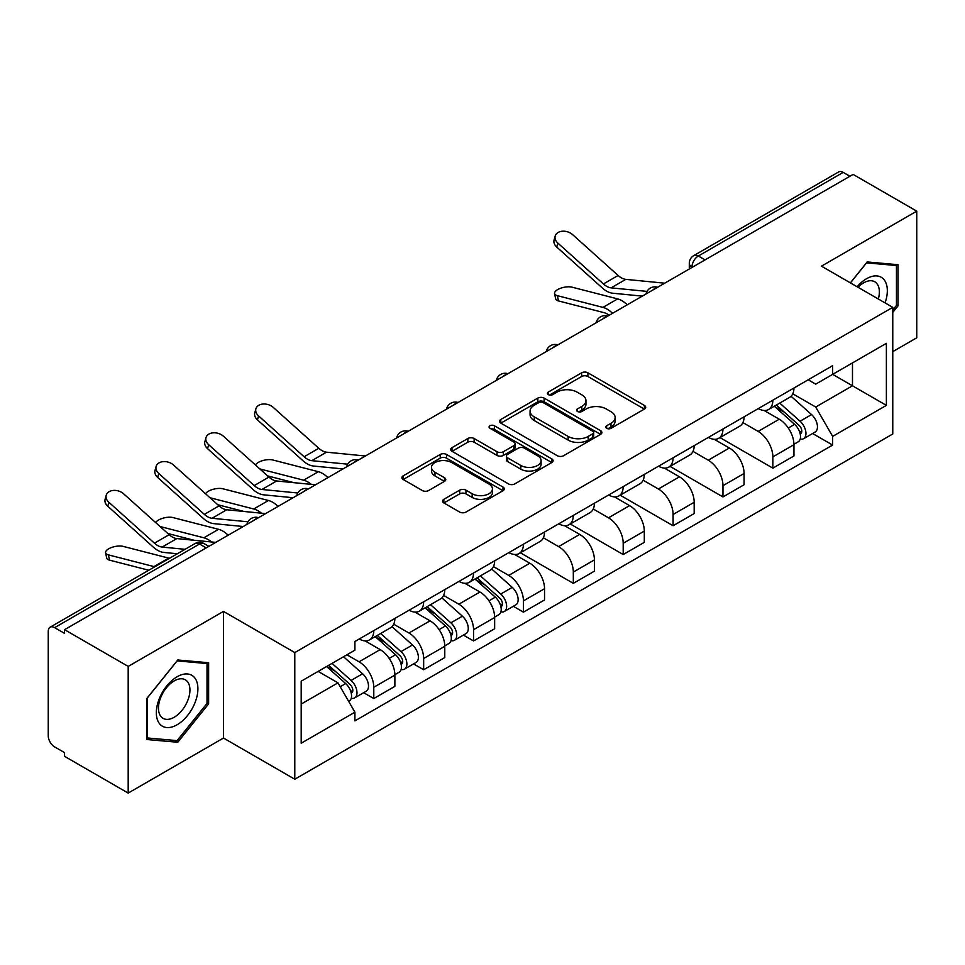<?xml version="1.0" encoding="UTF-8"?>
<svg xmlns="http://www.w3.org/2000/svg" width="965" height="965" viewBox="0 0 965 965"><rect width="100%" height="100%" fill="white"/><g stroke="black" fill="none" stroke-linecap="round" stroke-linejoin="round"><path stroke-width="1.45" d="M606.659 428.315A3.112 1.797 0 0 0 611.05 428.315L644.403 409.064A4.439 2.557 0 0 0 645.706 407.242A4.439 2.557 0 0 0 644.403 405.433L587.902 372.816A4.439 2.557 0 0 0 581.63 372.816L548.277 392.067A3.112 1.797 0 0 0 547.372 393.334A3.112 1.797 0 0 0 548.277 394.613A3.112 1.797 0 0 0 552.68 394.613L556.986 392.116A14.21 8.203 0 0 1 577.082 392.116L581.786 394.83A14.21 8.203 0 0 1 585.948 400.632A14.21 8.203 0 0 1 581.786 406.434L577.468 408.919A3.112 1.797 0 0 0 576.563 410.197A3.112 1.797 0 0 0 577.468 411.464A3.112 1.797 0 0 0 581.871 411.464L586.177 408.967A14.21 8.203 0 0 1 606.273 408.967L610.978 411.693A14.21 8.203 0 0 1 615.139 417.483A14.21 8.203 0 0 1 610.978 423.285L606.659 425.782A3.112 1.797 0 0 0 605.755 427.049A3.112 1.797 0 0 0 606.659 428.315L606.659 425.782M443.84 499.303A4.439 2.557 0 0 0 442.537 501.112A4.439 2.557 0 0 0 443.84 502.934L459.69 512.077A4.439 2.557 0 0 0 465.962 512.077L503.006 490.703A4.439 2.557 0 0 0 504.309 488.881A4.439 2.557 0 0 0 503.006 487.072L446.506 454.455A4.439 2.557 0 0 0 440.233 454.455L403.189 475.842A4.439 2.557 0 0 0 401.886 477.651A4.439 2.557 0 0 0 403.189 479.46L422.332 490.522A4.439 2.557 0 0 0 428.617 490.522L444.467 481.366A4.439 2.557 0 0 0 445.77 479.557A4.439 2.557 0 0 0 444.467 477.735L434.974 472.259A11.87 6.851 0 0 1 431.488 467.41A11.87 6.851 0 0 1 438.822 461.077A11.87 6.851 0 0 1 451.765 462.561L488.953 484.032A11.87 6.851 0 0 1 492.44 488.881A11.87 6.851 0 0 1 485.106 495.214A11.87 6.851 0 0 1 472.162 493.73L465.962 490.16A4.439 2.557 0 0 0 459.69 490.16L443.84 499.303L443.84 502.934M294.795 652.569L223.482 611.4L128.188 666.417L64.559 629.675L853.12 174.412L916.75 211.154L821.456 266.171L892.77 307.34L294.795 652.569L294.795 779.225L892.77 433.985L892.77 307.34M557.3 455.721A4.439 2.557 0 0 0 563.584 455.721L600.616 434.334A4.439 2.557 0 0 0 601.919 432.525A4.439 2.557 0 0 0 600.616 430.716L544.115 398.099A4.439 2.557 0 0 0 537.843 398.099L500.811 419.486A4.439 2.557 0 0 0 499.508 421.295A4.439 2.557 0 0 0 500.811 423.104L557.3 455.721M491.221 428.991A3.112 1.797 0 0 1 494.37 429.425L494.37 425.734L551.811 458.894A4.439 2.557 0 0 1 553.114 460.703A4.439 2.557 0 0 1 551.811 462.524L514.779 483.899A4.439 2.557 0 0 1 508.495 483.899L451.994 451.282L451.994 447.663A4.439 2.557 0 0 0 450.703 449.473A4.439 2.557 0 0 0 451.994 451.282M451.994 447.663L467.844 438.508A4.439 2.557 0 0 1 474.129 438.508L497.035 451.741A4.439 2.557 0 0 0 503.32 451.741L513.826 445.661A4.439 2.557 0 0 0 515.129 443.852A4.439 2.557 0 0 0 513.826 442.042L489.979 428.267A3.112 1.797 0 0 1 489.062 427A3.112 1.797 0 0 1 490.98 425.348A3.112 1.797 0 0 1 494.37 425.734M128.188 666.417L128.188 793.073L64.559 756.331L64.559 752.64L54.643 746.91A9.047 5.223 -120 0 1 48.25 735.837L48.25 631.339A9.047 5.223 -120 0 1 50.12 627.202L194.978 543.572A9.047 5.223 60 0 1 199.502 544.019L54.643 627.648A9.047 5.223 -120 0 0 50.12 627.202M892.77 351.646L916.75 337.798L916.75 211.154M128.188 793.073L223.482 738.056L294.795 779.225M64.559 629.675L64.559 633.378L54.643 627.648M705.065 259.887L698.346 256.014A9.047 5.223 60 0 0 693.823 255.568L838.682 171.927A9.047 5.223 60 0 1 843.205 172.385L698.346 256.014A9.047 5.223 120 0 0 691.953 267.088L691.953 267.462M849.912 176.257L843.205 172.385M772.856 400.198A20.808 12.014 60 0 1 768.55 409.534L789.647 397.351A20.808 12.014 -120 0 0 793.954 388.014M742.905 422.598L758.14 431.403A20.808 12.014 60 0 1 772.856 456.879L793.954 444.696A20.808 12.014 -120 0 0 779.25 419.22L764.147 410.499M793.954 444.696L793.954 455.95L772.856 468.146L719.95 437.591M768.55 409.534A20.808 12.014 60 0 1 758.309 408.593M772.856 456.879L772.856 468.146M722.966 429.003A20.808 12.014 60 0 1 718.66 438.339L739.769 426.156A20.808 12.014 -120 0 0 744.075 416.82M670.06 466.397L722.966 496.939L744.075 484.756L744.075 473.489A20.808 12.014 -120 0 0 729.359 448.013L714.257 439.292M718.66 438.339A20.808 12.014 60 0 1 708.419 437.398M693.015 451.403L708.262 460.196A20.808 12.014 60 0 1 722.966 485.672L722.966 496.939M673.087 457.796A20.808 12.014 60 0 1 668.781 467.132L689.879 454.949A20.808 12.014 -120 0 0 694.185 445.613M620.181 495.202L673.087 525.744L694.185 513.561L694.185 502.295A20.808 12.014 -120 0 0 679.481 476.819L664.378 468.097M668.781 467.132A20.808 12.014 60 0 1 658.54 466.204M643.136 480.196L658.371 489.002A20.808 12.014 60 0 1 673.087 514.478L673.087 525.744M623.197 486.601A20.808 12.014 60 0 1 618.891 495.938L640 483.755A20.808 12.014 -120 0 0 644.306 474.418M570.291 523.995L623.197 554.537L644.306 542.354L644.306 531.1A20.808 12.014 -120 0 0 629.59 505.612L614.488 496.891M618.891 495.938A20.808 12.014 60 0 1 608.65 494.997M593.246 509.001L608.493 517.807A20.808 12.014 60 0 1 623.197 543.283L623.197 554.537M573.319 515.406A20.808 12.014 60 0 1 569.012 524.743L590.11 512.56A20.808 12.014 -120 0 0 594.416 503.211M520.412 552.8L573.319 583.343L594.416 571.159L594.416 559.893A20.808 12.014 -120 0 0 579.712 534.417L564.609 525.696M569.012 524.743A20.808 12.014 60 0 1 558.771 523.802M543.367 537.807L558.602 546.6A20.808 12.014 60 0 1 573.319 572.076L573.319 583.343M523.428 544.2A20.808 12.014 60 0 1 519.122 553.536L540.231 541.353A20.808 12.014 -120 0 0 544.537 532.017M513.308 606.297L523.428 612.148L544.537 599.953L544.537 588.698A20.808 12.014 -120 0 0 529.821 563.222L514.719 554.501M519.122 553.536A20.808 12.014 60 0 1 508.881 552.595M493.477 566.6L508.724 575.405A20.808 12.014 60 0 1 523.428 600.881L523.428 612.148M473.55 573.005A20.808 12.014 60 0 1 469.243 582.341L490.341 570.158A20.808 12.014 -120 0 0 494.647 560.822M463.429 635.103L473.55 640.941L494.647 628.758L494.647 617.491A20.808 12.014 -120 0 0 479.943 592.015L464.841 583.294M469.243 582.341A20.808 12.014 60 0 1 459.002 581.4M443.598 595.405L458.833 604.199A20.808 12.014 60 0 1 473.55 629.687L473.55 640.941M423.659 601.798A20.808 12.014 60 0 1 419.353 611.147L440.462 598.951A20.808 12.014 -120 0 0 444.769 589.615M413.539 663.896L423.659 669.746L444.769 657.563L444.769 646.297A20.808 12.014 -120 0 0 430.052 620.821L414.95 612.1M419.353 611.147A20.808 12.014 60 0 1 409.112 610.206M393.708 624.198L408.955 633.004A20.808 12.014 60 0 1 423.659 658.48L423.659 669.746M373.781 630.603A20.808 12.014 60 0 1 369.474 639.94L390.572 627.757A20.808 12.014 -120 0 0 394.878 618.42M363.66 692.701L373.781 698.539L394.878 686.356L394.878 675.102A20.808 12.014 -120 0 0 380.174 649.614L365.072 640.893M369.474 639.94A20.808 12.014 60 0 1 359.233 638.999M346.918 654.789L359.064 661.809A20.808 12.014 60 0 1 373.781 687.285L373.781 698.539M808.188 379.8L815.702 384.142L886.377 343.335L852.481 362.912L852.481 385.795L815.702 407.025L792.784 393.804M301.189 704.076L337.967 682.846L354.915 712.206L301.189 743.219L301.189 681.194L354.915 650.169L354.915 641.496L832.65 365.675L832.65 374.348L886.377 405.372L832.65 436.385L815.702 407.025M886.377 343.335L886.377 405.372M354.915 712.206L354.915 720.879L832.65 445.058L832.65 436.385M892.77 312.407L898.041 305.845L898.041 264.7L867.185 261.949L850.37 282.866M223.482 611.4L223.482 738.056M146.897 739.516L177.753 742.266L208.621 703.883L208.621 662.738L177.753 659.988L146.897 698.371L146.897 739.516M337.967 682.846L318.136 671.399M812.614 433.502L832.65 445.058M896.449 304.928L898.041 305.845M174.496 740.384L177.753 742.266M207.017 702.966L208.621 703.883M607.902 428.75L610.978 426.976A14.21 8.203 0 0 0 615.139 421.174L615.139 417.483M585.948 400.632L585.948 404.323A14.21 8.203 0 0 1 581.786 410.125L578.711 411.898M644.343 409.1L587.902 376.507A4.439 2.557 0 0 0 581.63 376.507L549.519 395.047M600.556 434.371L544.115 401.79A4.439 2.557 0 0 0 537.843 401.79L500.871 423.14M592.775 433.792A3.112 1.797 0 0 0 593.68 432.525A3.112 1.797 0 0 0 592.775 431.258L543.174 402.622A3.112 1.797 0 0 0 538.784 402.622L534.236 405.252A14.21 8.203 0 0 0 530.075 411.054A14.21 8.203 0 0 0 534.236 416.856L568.132 436.421A14.21 8.203 0 0 0 588.216 436.421L592.775 433.792L592.775 437.483A3.112 1.797 0 0 0 593.68 436.216L593.68 432.525M530.075 411.054L530.075 414.745A14.21 8.203 0 0 0 534.236 420.547L534.236 416.856M592.775 437.483L588.216 440.112A14.21 8.203 0 0 1 568.132 440.112L534.236 420.547M452.054 451.318L467.844 442.199L467.844 438.508M515.129 443.852L515.129 447.543A4.439 2.557 0 0 1 513.826 449.352L503.32 455.432A4.439 2.557 0 0 1 497.035 455.432L474.129 442.199A4.439 2.557 0 0 0 467.844 442.199M494.37 429.425L551.751 462.549M520.811 465.468A11.87 6.851 0 0 0 533.754 466.951A11.87 6.851 0 0 0 541.088 460.619A11.87 6.851 0 0 0 537.614 455.769L524.502 448.206A4.439 2.557 0 0 0 518.229 448.206L507.711 454.274A4.439 2.557 0 0 0 506.408 456.083A4.439 2.557 0 0 0 507.711 457.893L520.811 465.468L520.811 469.159A11.87 6.851 0 0 0 533.754 470.643A11.87 6.851 0 0 0 541.088 464.31L541.088 460.619M506.408 456.083L506.408 459.774A4.439 2.557 0 0 0 507.711 461.596L507.711 457.893M520.811 469.159L507.711 461.596M492.44 488.881L492.44 492.572A11.87 6.851 0 0 1 485.106 498.917A11.87 6.851 0 0 1 472.162 497.421L465.962 493.851A4.439 2.557 0 0 0 459.69 493.851L443.9 502.958M431.488 467.41L431.488 471.101A11.87 6.851 0 0 0 434.974 475.95L434.974 472.259M444.407 481.402L434.974 475.95M502.946 490.727L446.506 458.146A4.439 2.557 0 0 0 440.233 458.146L403.249 479.496M558.494 300.935A10.398 4.186 168.1 0 1 555.671 298.836L554.561 293.577A10.398 4.186 -11.9 0 0 557.384 295.676L558.494 300.935L604.054 312.66A16.731 9.662 -120 0 1 609.132 315.278M627.238 304.819A22.617 13.052 -120 0 0 617.648 298.897L572.088 287.184A10.398 4.186 -11.9 0 0 560.52 288.282A10.398 4.186 -11.9 0 0 554.561 293.577M774.292 406.217L794.617 424.359A11.303 6.526 60 0 1 798.176 441.837L793.954 444.274M774.835 406.699L784.4 412.224M776.343 405.035L798.96 425.215A5.428 3.136 60 0 1 800.673 433.611A5.428 3.136 60 0 1 800.178 433.804M779.732 403.081L800.057 421.223A11.303 6.526 60 0 1 803.604 438.701A11.303 6.526 60 0 1 800.19 439.063M791.071 396.277L811.565 414.576A11.303 6.526 60 0 1 815.123 432.055L803.604 438.701M612.534 313.311A22.617 13.052 -120 0 0 602.944 307.389L557.384 295.676M664.704 283.191L625.815 279.368A16.731 9.662 60 0 1 618.119 275.471L572.559 234.579A10.398 7.394 15.6 0 0 562.33 231.226A10.398 7.394 15.6 0 0 555.189 236.039A10.398 7.394 15.6 0 0 557.854 243.071L556.745 247.064A10.398 7.394 -164.4 0 1 554.079 240.02L555.189 236.039M647.008 291.394L611.11 287.859A16.731 9.662 60 0 1 603.415 283.963L557.854 243.071M642.304 296.122L612.703 293.215A22.617 13.052 60 0 1 602.305 287.956L556.745 247.064M885.074 302.889A29.396 16.972 120 0 0 884.543 280.333A29.396 16.972 120 0 0 857.125 286.762M878.343 299.005A22.255 12.847 120 0 0 877.257 284.084A22.255 12.847 120 0 0 874.76 281.768A22.255 12.847 120 0 0 858.042 287.281M850.442 282.902L866.546 262.854L896.449 265.532L896.449 305.386L892.77 309.97M894.458 264.386L896.449 265.532M195.123 678.371A29.396 16.972 120 0 0 166.728 685.97A29.396 16.972 120 0 0 159.116 723.147A29.396 16.972 120 0 0 187.512 715.548A29.396 16.972 120 0 0 195.123 678.371M187.837 682.122A22.255 12.847 120 0 0 185.328 679.806A22.255 12.847 120 0 0 164.629 690.192A22.255 12.847 120 0 0 160.576 716.03A22.255 12.847 120 0 0 163.073 718.346A22.255 12.847 120 0 0 183.784 707.96A22.255 12.847 120 0 0 187.837 682.122M177.114 740.625L147.223 737.948L147.223 698.093L177.114 660.892L207.017 663.558L207.017 703.425L177.114 740.625M205.038 662.424L207.017 663.558M327.931 477.615A22.617 13.052 -120 0 0 318.341 471.692L272.781 459.979A10.398 4.186 -11.9 0 0 262.709 460.594A10.398 4.186 -11.9 0 0 255.484 465.009M474.985 579.024L495.31 597.154A11.303 6.526 60 0 1 498.869 614.645L494.647 617.081M475.528 579.495L485.093 585.019M477.036 577.842L499.653 598.023A5.428 3.136 60 0 1 501.366 606.406A5.428 3.136 60 0 1 500.871 606.611M480.425 575.876L500.751 594.018A11.303 6.526 60 0 1 504.297 611.496A11.303 6.526 60 0 1 500.883 611.87M491.764 569.073L512.258 587.371A11.303 6.526 60 0 1 515.817 604.85L504.297 611.496M293.915 482.669L267.631 475.914M311.321 484.382A22.617 13.052 -120 0 0 303.637 480.196L259.85 468.93M365.397 455.999L326.508 452.175A16.731 9.662 60 0 1 318.812 448.279L273.252 407.387A10.398 7.394 15.6 0 0 263.023 404.033A10.398 7.394 15.6 0 0 255.882 408.834A10.398 7.394 15.6 0 0 258.548 415.879L257.438 419.859A10.398 7.394 -164.4 0 1 254.772 412.827L255.882 408.834M347.702 464.189L311.804 460.667A16.731 9.662 60 0 1 304.108 456.771L258.548 415.879M342.997 468.93L313.396 466.023A22.617 13.052 60 0 1 302.998 460.751L257.438 419.859M278.053 506.42A22.617 13.052 -120 0 0 268.463 500.497L222.903 488.785A10.398 4.186 -11.9 0 0 212.831 489.4A10.398 4.186 -11.9 0 0 205.593 493.803M425.107 607.817L445.432 625.959A11.303 6.526 60 0 1 448.978 643.438L444.769 645.875M425.637 608.3L435.215 613.824M427.157 606.635L449.774 626.816A5.428 3.136 60 0 1 451.475 635.211A5.428 3.136 60 0 1 450.981 635.404M430.535 604.681L450.872 622.823A11.303 6.526 60 0 1 454.419 640.302A11.303 6.526 60 0 1 451.005 640.663M441.874 597.878L462.38 616.177A11.303 6.526 60 0 1 465.926 633.655L454.419 640.302M244.036 511.474L217.752 504.719M261.431 513.187A22.617 13.052 -120 0 0 253.747 508.989L209.972 497.735M315.507 484.792L276.629 480.98A16.731 9.662 60 0 1 268.933 477.084L223.373 436.192A10.398 7.394 15.6 0 0 213.132 432.827A10.398 7.394 15.6 0 0 205.991 437.64A10.398 7.394 15.6 0 0 208.657 444.684L207.547 448.665A10.398 7.394 -164.4 0 1 204.882 441.62L205.991 437.64M297.823 492.994L261.913 489.472A16.731 9.662 60 0 1 254.217 485.576L208.657 444.684M293.107 497.723L263.505 494.816A22.617 13.052 60 0 1 253.107 489.557L207.547 448.665M228.162 535.225A22.617 13.052 -120 0 0 218.572 529.303L173.012 517.578A10.398 4.186 -11.9 0 0 162.94 518.205A10.398 4.186 -11.9 0 0 155.715 522.608M375.216 636.623L395.541 654.765A11.303 6.526 60 0 1 399.1 672.243L394.878 674.68M375.759 637.105L385.325 642.63M377.267 635.44L399.884 655.621A5.428 3.136 60 0 1 401.597 664.017A5.428 3.136 60 0 1 401.102 664.21M380.656 633.486L400.982 651.616A11.303 6.526 60 0 1 404.528 669.107A11.303 6.526 60 0 1 401.114 669.469M391.995 626.683L412.489 644.97A11.303 6.526 60 0 1 416.048 662.46L404.528 669.107M194.146 540.279L167.862 533.512M211.552 541.98A22.617 13.052 -120 0 0 203.868 537.794L160.081 526.528M265.628 513.597L226.739 509.773A16.731 9.662 60 0 1 219.043 505.877L173.483 464.985A10.398 7.394 15.6 0 0 163.254 461.632A10.398 7.394 15.6 0 0 156.113 466.445A10.398 7.394 15.6 0 0 158.779 473.477L157.669 477.458A10.398 7.394 -164.4 0 1 155.003 470.425L156.113 466.445M247.933 521.8L212.035 518.265A16.731 9.662 60 0 1 204.339 514.369L158.779 473.477M243.228 526.528L213.627 523.621A22.617 13.052 60 0 1 203.229 518.35L157.669 477.458M109.528 560.146A10.398 4.186 168.1 0 1 106.705 558.047L105.595 552.776A10.398 4.186 -11.9 0 0 108.418 554.875L109.528 560.146L148.791 570.243M169.442 558.313A22.617 13.052 -120 0 0 168.694 558.096L123.134 546.383A10.398 4.186 -11.9 0 0 111.554 547.493A10.398 4.186 -11.9 0 0 105.595 552.776M326.58 666.525L345.663 683.558A11.303 6.526 60 0 1 349.209 701.036L348.655 701.362M326.773 666.417L335.446 671.423M328.631 665.343L350.006 684.426A5.428 3.136 60 0 1 351.706 692.81A5.428 3.136 60 0 1 351.212 693.003M332.02 663.389L351.103 680.422A11.303 6.526 60 0 1 354.65 697.9A11.303 6.526 60 0 1 351.236 698.262M343.528 656.743L362.611 673.775A11.303 6.526 60 0 1 366.157 691.254L354.65 697.9M154.726 566.805A22.617 13.052 -120 0 0 153.978 566.588L108.418 554.875M215.738 542.39L176.86 538.579A16.731 9.662 60 0 1 169.165 534.682L123.604 493.791A10.398 7.394 15.6 0 0 113.363 490.425A10.398 7.394 15.6 0 0 106.222 495.238A10.398 7.394 15.6 0 0 108.888 502.282L107.778 506.263A10.398 7.394 -164.4 0 1 105.113 499.231L106.222 495.238M185.027 549.314L162.144 547.071A16.731 9.662 60 0 1 154.448 543.174L108.888 502.282M177.331 553.753L163.736 552.426A22.617 13.052 60 0 1 153.339 547.155L107.778 506.263M692.267 267.269L691.953 267.088A9.047 5.223 0 0 1 689.3 263.397L689.3 268.982M423.659 658.48L444.769 646.297M473.55 629.687L494.647 617.491M523.428 600.881L544.537 588.698M573.319 572.076L594.416 559.893M623.197 543.283L644.306 531.1M673.087 514.478L694.185 502.295M722.966 485.672L744.075 473.489M373.781 687.285L394.878 675.102M359.064 661.809L380.174 649.614M408.955 633.004L430.052 620.821M458.833 604.199L479.943 592.015M508.724 575.405L529.821 563.222M558.602 546.6L579.712 534.417M608.493 517.807L629.59 505.612M658.371 489.002L679.481 476.819M708.262 460.196L729.359 448.013M758.14 431.403L779.25 419.22M656.851 287.715A9.047 5.223 120 0 0 652.859 290.031M606.973 316.52A9.047 5.223 120 0 0 602.98 318.824M557.082 345.325A9.047 5.223 120 0 0 553.09 347.629M507.204 374.118A9.047 5.223 120 0 0 503.211 376.422M457.314 402.924A9.047 5.223 120 0 0 453.321 405.228M407.435 431.729A9.047 5.223 120 0 0 403.442 434.033M357.545 460.522A9.047 5.223 120 0 0 353.552 462.826M307.666 489.327A9.047 5.223 120 0 0 303.673 491.631M257.776 518.121A9.047 5.223 120 0 0 253.783 520.424M206.221 547.891L199.502 544.019A9.047 5.223 120 0 1 204.025 543.572A9.047 9.047 0 0 0 194.978 543.572M610.978 426.976L610.978 423.285M577.468 411.464L577.468 408.919M581.786 410.125L581.786 406.434M548.277 394.613L548.277 392.067M581.63 376.507L581.63 372.816M587.902 376.507L587.902 372.816M644.403 409.064L644.403 405.433M500.811 423.104L500.811 419.486M537.843 401.79L537.843 398.099M544.115 401.79L544.115 398.099M600.616 434.334L600.616 430.716M568.132 440.112L568.132 436.421M588.216 440.112L588.216 436.421M474.129 442.199L474.129 438.508M497.035 455.432L497.035 451.741M503.32 455.432L503.32 451.741M513.826 449.352L513.826 445.661M551.811 462.524L551.811 458.894M459.69 493.851L459.69 490.16M465.962 493.851L465.962 490.16M472.162 497.421L472.162 493.73M444.467 481.366L444.467 477.735M403.189 479.46L403.189 475.842M440.233 458.146L440.233 454.455M446.506 458.146L446.506 454.455M503.006 490.703L503.006 487.072M794.617 424.359L788.284 428.014M801.794 431.126L799.756 432.296M811.565 414.576L800.057 421.223M617.648 298.897L602.944 307.389M611.11 287.859L625.815 279.368M603.415 283.963L618.119 275.471M495.31 597.154L488.978 600.821M502.488 603.921L500.449 605.103M512.258 587.371L500.751 594.018M318.341 471.692L303.637 480.196M311.804 460.667L326.508 452.175M304.108 456.771L318.812 448.279M445.432 625.959L439.099 629.614M452.597 632.726L450.558 633.909M462.38 616.177L450.872 622.823M268.463 500.497L253.747 508.989M261.913 489.472L276.629 480.98M254.217 485.576L268.933 477.084M395.541 654.765L389.209 658.42M402.719 661.532L400.68 662.702M412.489 644.97L400.982 651.616M218.572 529.303L203.868 537.794M212.035 518.265L226.739 509.773M204.339 514.369L219.043 505.877M345.663 683.558L340.199 686.718M352.828 690.325L350.79 691.507M362.611 673.775L351.103 680.422M168.694 558.096L153.978 566.588M162.144 547.071L176.86 538.579M154.448 543.174L169.165 534.682M657.623 287.281A9.047 9.047 0 0 0 646.019 293.975M607.733 316.074A9.047 9.047 0 0 0 596.129 322.78M557.854 344.879A9.047 9.047 0 0 0 546.25 351.574M507.964 373.684A9.047 9.047 0 0 0 496.36 380.379M458.086 402.477A9.047 9.047 0 0 0 446.481 409.184M408.195 431.283A9.047 9.047 0 0 0 396.591 437.977M358.317 460.076A9.047 9.047 0 0 0 346.712 466.783M308.426 488.881A9.047 9.047 0 0 0 296.822 495.576M258.548 517.686A9.047 9.047 0 0 0 246.944 524.381M208.862 546.359L204.025 543.572M693.823 255.568A9.047 9.047 0 0 0 689.3 263.397"/></g></svg>
